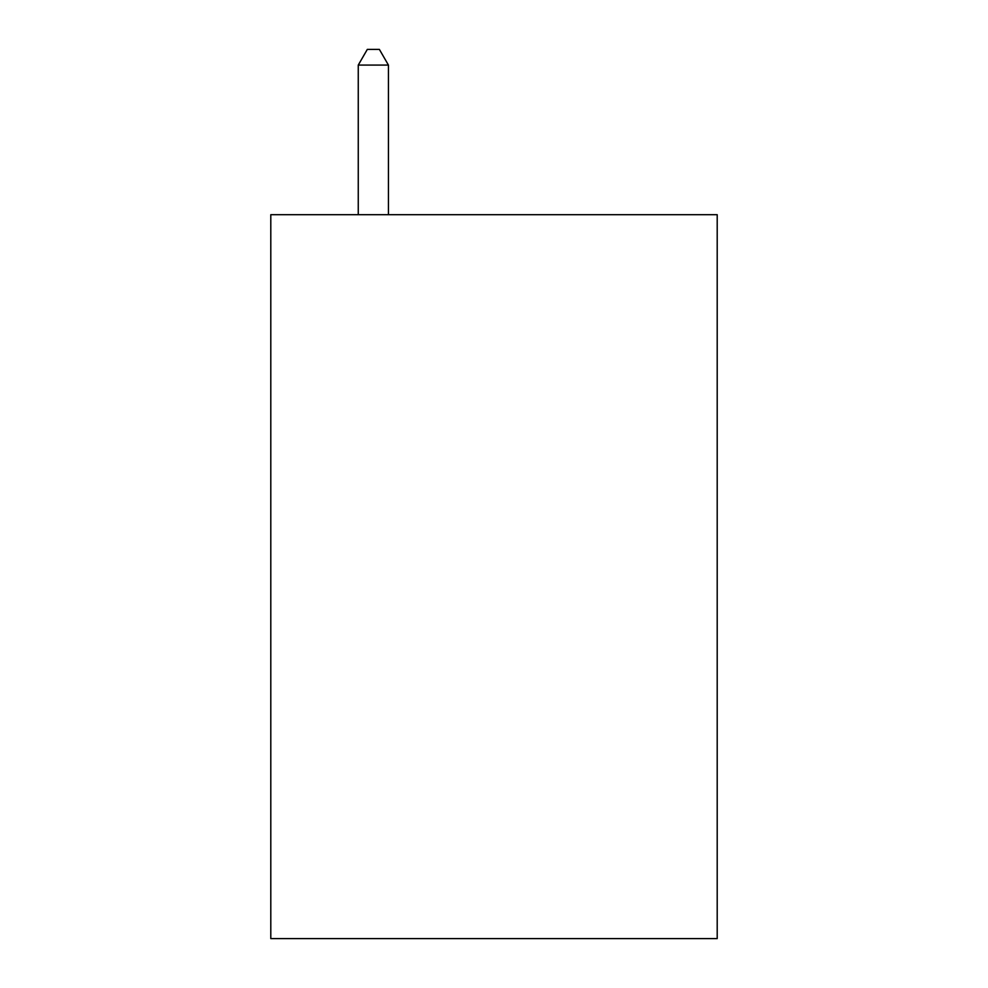 <?xml version="1.0" encoding="UTF-8"?>
<svg xmlns="http://www.w3.org/2000/svg" width="988" height="988" viewBox="0 0 988 988"><rect width="100%" height="100%" fill="white"/><g stroke="black" fill="none" stroke-linecap="round" stroke-linejoin="round"><path stroke-width="1.48" d="M717.202 214.692L717.202 938.6L270.798 938.6L270.798 214.692L717.202 214.692M388.432 214.692L388.432 65.085L358.261 65.085L358.261 214.692M358.261 65.085L367.314 49.4L379.38 49.4L388.432 65.085"/></g></svg>
